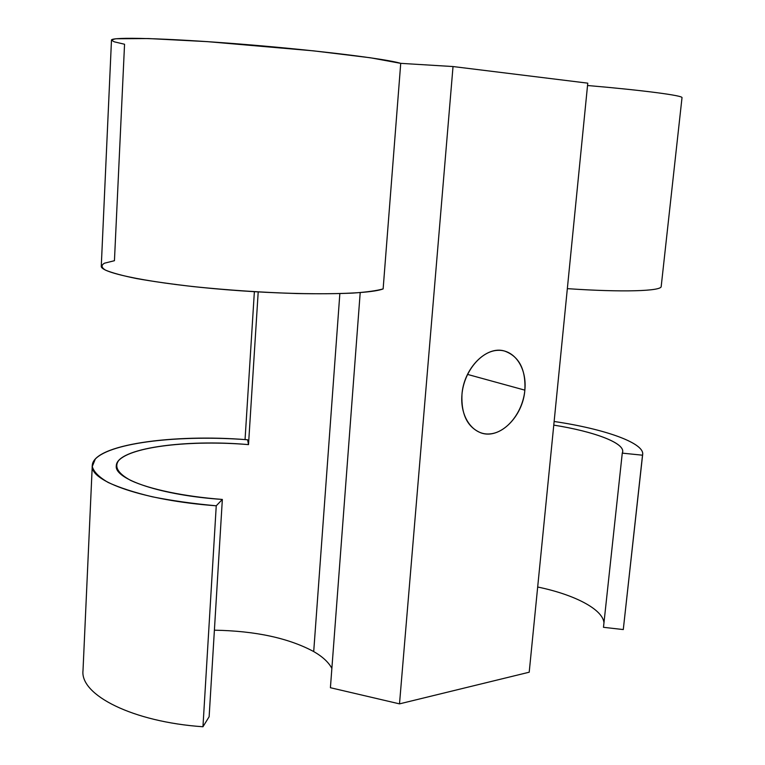 <?xml version="1.0" encoding="UTF-8"?>
<svg xmlns="http://www.w3.org/2000/svg" width="765" height="765" viewBox="0 0 765 765"><rect width="100%" height="100%" fill="white"/><g stroke="black" fill="none" stroke-linecap="round" stroke-linejoin="round"><path stroke-width="1.15" d="M587.769 83.156L453.023 66.545L400.726 63.352L370.356 57.767L313.64 50.863L207.334 41.635L148.534 38.556L116.079 38.757C111.614 39.474 111.097 40.516 114.549 41.884L124.552 44.255L114.444 260.702L104.48 263.198C100.961 265.216 101.305 267.53 105.503 270.131C112.044 272.866 122.438 275.687 136.696 278.584C152.981 281.463 171.953 284.14 193.612 286.636C228.343 290.193 262.844 292.498 297.116 293.55C318.412 293.932 336.983 293.789 352.818 293.091C366.655 292.115 376.753 290.719 383.131 288.912C368.147 294.774 299.096 295.634 226.488 289.725C153.822 283.872 99.833 273.057 101.276 266.105L111.48 40.143C110.447 36.71 166.407 38.135 241.185 44.15C315.897 50.127 386.201 58.838 400.726 63.352L383.131 288.912L400.726 63.352L453.023 66.545L399.502 703.867L330.413 687.716L360.2 292.603L330.413 687.716L399.502 703.867L453.023 66.545L587.769 83.156L529.208 672.206L399.502 703.867L529.208 672.206L587.769 83.156M587.539 85.508C643.872 90.337 683.413 95.615 682.007 97.7L661.199 286.435C661.811 291.169 622.452 292.459 567.343 288.644M642.514 455.194L642.677 454.353C644.226 442.744 603.575 428.735 554.137 421.486C604.847 428.907 646.167 443.471 642.514 455.194L623.284 629.566L642.514 455.194L622.27 453.138L622.691 451.694C623.934 442.533 593.105 431.336 553.774 425.12C595.304 431.661 627.08 443.786 622.27 453.138L642.514 455.194M642.677 454.353L623.284 629.566L603.48 627.31L622.27 453.138L603.48 627.31L623.284 629.566M537.68 587.013C573.951 594.462 602.638 609.074 603.977 622.748C602.638 609.074 573.951 594.462 537.68 587.013M92.269 465.579C92.89 444.608 173.177 433.64 247.602 439.779L248.51 444.618C185.12 438.967 116.605 448.28 116.299 465.77C113.995 479.263 161.511 495.395 222.347 499.44C183.906 496.495 149.558 489.246 130.777 480.458C118.183 473.621 114.1 467.042 118.518 460.712C131.178 446.358 191.633 439.846 248.51 444.618L247.602 439.779C181.41 434.663 111.441 442.18 95.319 459.019L92.269 466.487C93.684 471.776 98.981 477.111 108.181 482.476C119.608 487.726 134.353 492.507 152.436 496.82C172.077 500.721 193.344 503.705 216.246 505.789L222.347 499.44L209.132 716.748L202.955 726.75L216.246 505.789L222.347 499.44L209.132 716.748L202.955 726.75C132.775 721.959 80 695.031 83.002 670.609L92.269 465.579C89.572 481.367 144.164 500.549 216.246 505.789L202.955 726.75M331.867 668.409C328.663 662.318 322.61 656.695 313.707 651.56C288.529 638.048 255.424 630.924 214.391 630.188C255.424 630.924 288.529 638.048 313.707 651.56L339.851 293.626L313.707 651.56C322.61 656.695 328.663 662.318 331.867 668.409M245.049 439.598L254.372 291.695L245.049 439.598M248.51 444.618L258.207 291.914L248.51 444.618M524.857 390.15C522.868 412.01 506.927 432.378 490.174 433.889C473.392 435.725 459.822 417.432 461.955 394.558C463.829 371.714 481.003 350.839 497.862 350.332C514.749 349.481 527.075 368.271 524.857 390.15L467.492 374.401L524.857 390.15C525.871 369.275 519.033 356.213 504.317 350.963C486.282 345.579 463.695 368.357 461.955 394.558C461.152 414.63 467.539 427.425 481.109 432.942C499.803 439.646 522.944 416.485 524.857 390.15"/></g></svg>
